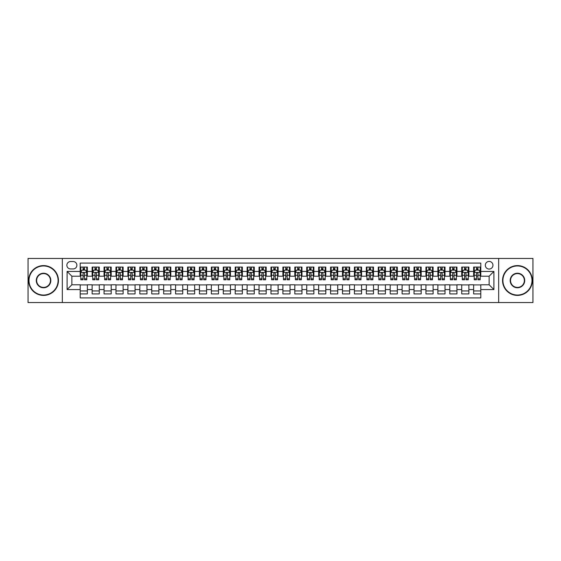 <?xml version="1.0" encoding="UTF-8"?>
<svg xmlns="http://www.w3.org/2000/svg" width="561" height="561" viewBox="0 0 561 561"><rect width="100%" height="100%" fill="white"/><g stroke="black" fill="none" stroke-linecap="round" stroke-linejoin="round"><path stroke-width="0.84" d="M489.136 261.426A3.815 3.815 0 0 0 485.321 265.241A3.815 3.815 0 0 0 489.136 269.056A3.815 3.815 0 0 0 492.951 265.241A3.815 3.815 0 0 0 489.136 261.426M498.673 302.554L532.95 302.554L532.95 258.446L498.673 258.446L498.673 302.554L62.327 302.554L62.327 258.446L28.05 258.446L28.05 302.554L62.327 302.554M480.791 267.085L473.638 267.085L473.638 271.44L468.87 271.44L468.87 276.208L473.638 276.208L473.638 271.44M468.87 271.44L468.87 267.085L461.717 267.085L461.717 271.44L456.949 271.44L456.949 276.208L461.717 276.208L461.717 271.44M456.949 271.44L456.949 267.085L449.796 267.085L449.796 271.44L445.027 271.44L445.027 276.208L449.796 276.208L449.796 271.44M445.027 271.44L445.027 267.085L437.875 267.085L437.875 271.44L433.106 271.44L433.106 276.208L437.875 276.208L437.875 271.44M433.106 271.44L433.106 267.085L425.946 267.085L425.946 271.44L421.178 271.44L421.178 276.208L425.946 276.208L425.946 271.44M421.178 271.44L421.178 267.085L414.025 267.085L414.025 271.44L409.257 271.44L409.257 276.208L414.025 276.208L414.025 271.44M409.257 271.44L409.257 267.085L402.104 267.085L402.104 271.44L397.335 271.44L397.335 276.208L402.104 276.208L402.104 271.44M397.335 271.44L397.335 267.085L390.183 267.085L390.183 271.44L385.414 271.44L385.414 276.208L390.183 276.208L390.183 271.44M385.414 271.44L385.414 267.085L378.261 267.085L378.261 271.44L373.493 271.44L373.493 276.208L378.261 276.208L378.261 271.44M373.493 271.44L373.493 267.085L366.34 267.085L366.34 271.44L361.572 271.44L361.572 276.208L366.34 276.208L366.34 271.44M361.572 271.44L361.572 267.085L354.419 267.085L354.419 271.44L349.65 271.44L349.65 276.208L354.419 276.208L354.419 271.44M349.65 271.44L349.65 267.085L342.498 267.085L342.498 271.44L337.729 271.44L337.729 276.208L342.498 276.208L342.498 271.44M337.729 271.44L337.729 267.085L330.569 267.085L330.569 271.44L325.801 271.44L325.801 276.208L330.569 276.208L330.569 271.44M325.801 271.44L325.801 267.085L318.648 267.085L318.648 271.44L313.88 271.44L313.88 276.208L318.648 276.208L318.648 271.44M313.88 271.44L313.88 267.085L306.727 267.085L306.727 271.44L301.958 271.44L301.958 276.208L306.727 276.208L306.727 271.44M301.958 271.44L301.958 267.085L294.805 267.085L294.805 271.44L290.037 271.44L290.037 276.208L294.805 276.208L294.805 271.44M290.037 271.44L290.037 267.085L282.884 267.085L282.884 271.44L278.116 271.44L278.116 276.208L282.884 276.208L282.884 271.44M278.116 271.44L278.116 267.085L270.963 267.085L270.963 271.44L266.195 271.44L266.195 276.208L270.963 276.208L270.963 271.44M266.195 271.44L266.195 267.085L259.042 267.085L259.042 271.44L254.273 271.44L254.273 276.208L259.042 276.208L259.042 271.44M254.273 271.44L254.273 267.085L247.12 267.085L247.12 271.44L242.352 271.44L242.352 276.208L247.12 276.208L247.12 271.44M242.352 271.44L242.352 267.085L235.199 267.085L235.199 271.44L230.431 271.44L230.431 276.208L235.199 276.208L235.199 271.44M230.431 271.44L230.431 267.085L223.271 267.085L223.271 271.44L218.502 271.44L218.502 276.208L223.271 276.208L223.271 271.44M218.502 271.44L218.502 267.085L211.35 267.085L211.35 271.44L206.581 271.44L206.581 276.208L211.35 276.208L211.35 271.44M206.581 271.44L206.581 267.085L199.428 267.085L199.428 271.44L194.66 271.44L194.66 276.208L199.428 276.208L199.428 271.44M194.66 271.44L194.66 267.085L187.507 267.085L187.507 271.44L182.739 271.44L182.739 276.208L187.507 276.208L187.507 271.44M182.739 271.44L182.739 267.085L175.586 267.085L175.586 271.44L170.817 271.44L170.817 276.208L175.586 276.208L175.586 271.44M170.817 271.44L170.817 267.085L163.665 267.085L163.665 271.44L158.896 271.44L158.896 276.208L163.665 276.208L163.665 271.44M158.896 271.44L158.896 267.085L151.743 267.085L151.743 271.44L146.975 271.44L146.975 276.208L151.743 276.208L151.743 271.44M146.975 271.44L146.975 267.085L139.822 267.085L139.822 271.44L135.054 271.44L135.054 276.208L139.822 276.208L139.822 271.44M135.054 271.44L135.054 267.085L127.894 267.085L127.894 271.44L123.125 271.44L123.125 276.208L127.894 276.208L127.894 271.44M123.125 271.44L123.125 267.085L115.973 267.085L115.973 271.44L111.204 271.44L111.204 276.208L115.973 276.208L115.973 271.44M111.204 271.44L111.204 267.085L104.051 267.085L104.051 271.44L99.283 271.44L99.283 276.208L104.051 276.208L104.051 271.44M99.283 271.44L99.283 267.085L92.13 267.085L92.13 276.208L87.362 276.208L87.362 267.085L80.209 267.085M80.209 293.915L87.362 293.915L87.362 284.792L92.13 284.792L92.13 293.915L99.283 293.915L99.283 284.792L104.051 284.792L104.051 289.56L99.283 289.56M104.051 289.56L104.051 293.915L111.204 293.915L111.204 284.792L115.973 284.792L115.973 289.56L111.204 289.56M115.973 289.56L115.973 293.915L123.125 293.915L123.125 284.792L127.894 284.792L127.894 289.56L123.125 289.56M127.894 289.56L127.894 293.915L135.054 293.915L135.054 284.792L139.822 284.792L139.822 289.56L135.054 289.56M139.822 289.56L139.822 293.915L146.975 293.915L146.975 284.792L151.743 284.792L151.743 289.56L146.975 289.56M151.743 289.56L151.743 293.915L158.896 293.915L158.896 284.792L163.665 284.792L163.665 289.56L158.896 289.56M163.665 289.56L163.665 293.915L170.817 293.915L170.817 284.792L175.586 284.792L175.586 289.56L170.817 289.56M175.586 289.56L175.586 293.915L182.739 293.915L182.739 284.792L187.507 284.792L187.507 289.56L182.739 289.56M187.507 289.56L187.507 293.915L194.66 293.915L194.66 284.792L199.428 284.792L199.428 289.56L194.66 289.56M199.428 289.56L199.428 293.915L206.581 293.915L206.581 284.792L211.35 284.792L211.35 289.56L206.581 289.56M211.35 289.56L211.35 293.915L218.502 293.915L218.502 284.792L223.271 284.792L223.271 289.56L218.502 289.56M223.271 289.56L223.271 293.915L230.431 293.915L230.431 284.792L235.199 284.792L235.199 289.56L230.431 289.56M235.199 289.56L235.199 293.915L242.352 293.915L242.352 284.792L247.12 284.792L247.12 289.56L242.352 289.56M247.12 289.56L247.12 293.915L254.273 293.915L254.273 284.792L259.042 284.792L259.042 289.56L254.273 289.56M259.042 289.56L259.042 293.915L266.195 293.915L266.195 284.792L270.963 284.792L270.963 289.56L266.195 289.56M270.963 289.56L270.963 293.915L278.116 293.915L278.116 284.792L282.884 284.792L282.884 289.56L278.116 289.56M282.884 289.56L282.884 293.915L290.037 293.915L290.037 284.792L294.805 284.792L294.805 289.56L290.037 289.56M294.805 289.56L294.805 293.915L301.958 293.915L301.958 284.792L306.727 284.792L306.727 289.56L301.958 289.56M306.727 289.56L306.727 293.915L313.88 293.915L313.88 284.792L318.648 284.792L318.648 289.56L313.88 289.56M318.648 289.56L318.648 293.915L325.801 293.915L325.801 284.792L330.569 284.792L330.569 289.56L325.801 289.56M330.569 289.56L330.569 293.915L337.729 293.915L337.729 284.792L342.498 284.792L342.498 289.56L337.729 289.56M342.498 289.56L342.498 293.915L349.65 293.915L349.65 284.792L354.419 284.792L354.419 289.56L349.65 289.56M354.419 289.56L354.419 293.915L361.572 293.915L361.572 284.792L366.34 284.792L366.34 289.56L361.572 289.56M366.34 289.56L366.34 293.915L373.493 293.915L373.493 284.792L378.261 284.792L378.261 289.56L373.493 289.56M378.261 289.56L378.261 293.915L385.414 293.915L385.414 284.792L390.183 284.792L390.183 289.56L385.414 289.56M390.183 289.56L390.183 293.915L397.335 293.915L397.335 284.792L402.104 284.792L402.104 289.56L397.335 289.56M402.104 289.56L402.104 293.915L409.257 293.915L409.257 284.792L414.025 284.792L414.025 289.56L409.257 289.56M414.025 289.56L414.025 293.915L421.178 293.915L421.178 284.792L425.946 284.792L425.946 289.56L421.178 289.56M425.946 289.56L425.946 293.915L433.106 293.915L433.106 284.792L437.875 284.792L437.875 289.56L433.106 289.56M437.875 289.56L437.875 293.915L445.027 293.915L445.027 284.792L449.796 284.792L449.796 289.56L445.027 289.56M449.796 289.56L449.796 293.915L456.949 293.915L456.949 284.792L461.717 284.792L461.717 289.56L456.949 289.56M461.717 289.56L461.717 293.915L468.87 293.915L468.87 284.792L473.638 284.792L473.638 289.56L468.87 289.56M70.553 268.936L73.175 268.936A3.696 3.696 0 0 0 76.871 265.241A3.696 3.696 0 0 0 73.175 261.545L70.553 261.545A3.696 3.696 0 0 0 66.857 265.241A3.696 3.696 0 0 0 70.553 268.936M498.673 258.446L62.327 258.446M480.791 271.44L480.791 263.095L80.209 263.095L80.209 276.208L71.864 276.208L71.864 284.792L80.209 284.792L80.209 297.905L480.791 297.905L480.791 284.792L489.136 284.792L489.136 276.208L480.791 276.208L480.791 271.44L493.904 271.44L493.904 289.56L480.791 289.56M80.209 289.56L67.096 289.56L67.096 271.44L80.209 271.44M473.638 289.56L473.638 293.915L480.791 293.915M80.209 270.065L80.805 270.065M83.07 270.065L84.501 270.065M86.766 270.065L87.362 270.065M80.209 276.089L80.805 276.089M83.07 276.089L84.501 276.089M86.766 276.089L87.362 276.089M80.209 284.911L87.362 284.911M80.209 290.935L87.362 290.935M92.13 276.089L92.726 276.089M94.991 276.089L96.422 276.089M98.687 276.089L99.283 276.089M92.13 270.065L92.726 270.065M94.991 270.065L96.422 270.065M98.687 270.065L99.283 270.065M92.13 284.911L99.283 284.911M92.13 290.935L99.283 290.935M104.051 284.911L111.204 284.911M104.051 290.935L111.204 290.935M104.051 270.065L104.648 270.065M106.913 270.065L108.343 270.065M110.608 270.065L111.204 270.065M104.051 276.089L104.648 276.089M106.913 276.089L108.343 276.089M110.608 276.089L111.204 276.089M115.973 284.911L123.125 284.911M115.973 290.935L123.125 290.935M115.973 270.065L116.569 270.065M118.834 270.065L120.264 270.065M122.529 270.065L123.125 270.065M115.973 276.089L116.569 276.089M118.834 276.089L120.264 276.089M122.529 276.089L123.125 276.089M127.894 284.911L135.054 284.911M127.894 290.935L135.054 290.935M127.894 270.065L128.49 270.065M130.762 270.065L132.193 270.065M134.458 270.065L135.054 270.065M127.894 276.089L128.49 276.089M130.762 276.089L132.193 276.089M134.458 276.089L135.054 276.089M139.822 284.911L146.975 284.911M139.822 290.935L146.975 290.935M139.822 270.065L140.418 270.065M142.683 270.065L144.114 270.065M146.379 270.065L146.975 270.065M139.822 276.089L140.418 276.089M142.683 276.089L144.114 276.089M146.379 276.089L146.975 276.089M151.743 284.911L158.896 284.911M151.743 290.935L158.896 290.935M151.743 270.065L152.34 270.065M154.605 270.065L156.035 270.065M158.3 270.065L158.896 270.065M151.743 276.089L152.34 276.089M154.605 276.089L156.035 276.089M158.3 276.089L158.896 276.089M163.665 284.911L170.817 284.911M163.665 290.935L170.817 290.935M163.665 270.065L164.261 270.065M166.526 270.065L167.956 270.065M170.221 270.065L170.817 270.065M163.665 276.089L164.261 276.089M166.526 276.089L167.956 276.089M170.221 276.089L170.817 276.089M175.586 284.911L182.739 284.911M175.586 290.935L182.739 290.935M175.586 270.065L176.182 270.065M178.447 270.065L179.878 270.065M182.143 270.065L182.739 270.065M175.586 276.089L176.182 276.089M178.447 276.089L179.878 276.089M182.143 276.089L182.739 276.089M187.507 284.911L194.66 284.911M187.507 290.935L194.66 290.935M187.507 270.065L188.103 270.065M190.368 270.065L191.799 270.065M194.064 270.065L194.66 270.065M187.507 276.089L188.103 276.089M190.368 276.089L191.799 276.089M194.064 276.089L194.66 276.089M199.428 284.911L206.581 284.911M199.428 290.935L206.581 290.935M199.428 270.065L200.025 270.065M202.29 270.065L203.72 270.065M205.985 270.065L206.581 270.065M199.428 276.089L200.025 276.089M202.29 276.089L203.72 276.089M205.985 276.089L206.581 276.089M211.35 284.911L218.502 284.911M211.35 290.935L218.502 290.935M211.35 270.065L211.946 270.065M214.211 270.065L215.641 270.065M217.906 270.065L218.502 270.065M211.35 276.089L211.946 276.089M214.211 276.089L215.641 276.089M217.906 276.089L218.502 276.089M223.271 284.911L230.431 284.911M223.271 290.935L230.431 290.935M223.271 270.065L223.867 270.065M226.132 270.065L227.563 270.065M229.828 270.065L230.431 270.065M223.271 276.089L223.867 276.089M226.132 276.089L227.563 276.089M229.828 276.089L230.431 276.089M235.199 284.911L242.352 284.911M235.199 290.935L242.352 290.935M235.199 270.065L235.795 270.065M238.06 270.065L239.491 270.065M241.756 270.065L242.352 270.065M235.199 276.089L235.795 276.089M238.06 276.089L239.491 276.089M241.756 276.089L242.352 276.089M247.12 284.911L254.273 284.911M247.12 290.935L254.273 290.935M247.12 270.065L247.717 270.065M249.982 270.065L251.412 270.065M253.677 270.065L254.273 270.065M247.12 276.089L247.717 276.089M249.982 276.089L251.412 276.089M253.677 276.089L254.273 276.089M259.042 284.911L266.195 284.911M259.042 290.935L266.195 290.935M259.042 270.065L259.638 270.065M261.903 270.065L263.333 270.065M265.598 270.065L266.195 270.065M259.042 276.089L259.638 276.089M261.903 276.089L263.333 276.089M265.598 276.089L266.195 276.089M270.963 284.911L278.116 284.911M270.963 290.935L278.116 290.935M270.963 270.065L271.559 270.065M273.824 270.065L275.255 270.065M277.52 270.065L278.116 270.065M270.963 276.089L271.559 276.089M273.824 276.089L275.255 276.089M277.52 276.089L278.116 276.089M282.884 284.911L290.037 284.911M282.884 290.935L290.037 290.935M282.884 270.065L283.48 270.065M285.745 270.065L287.176 270.065M289.441 270.065L290.037 270.065M282.884 276.089L283.48 276.089M285.745 276.089L287.176 276.089M289.441 276.089L290.037 276.089M294.805 284.911L301.958 284.911M294.805 290.935L301.958 290.935M294.805 270.065L295.402 270.065M297.667 270.065L299.097 270.065M301.362 270.065L301.958 270.065M294.805 276.089L295.402 276.089M297.667 276.089L299.097 276.089M301.362 276.089L301.958 276.089M306.727 284.911L313.88 284.911M306.727 290.935L313.88 290.935M306.727 270.065L307.323 270.065M309.588 270.065L311.018 270.065M313.283 270.065L313.88 270.065M306.727 276.089L307.323 276.089M309.588 276.089L311.018 276.089M313.283 276.089L313.88 276.089M318.648 284.911L325.801 284.911M318.648 290.935L325.801 290.935M318.648 270.065L319.244 270.065M321.509 270.065L322.94 270.065M325.205 270.065L325.801 270.065M318.648 276.089L319.244 276.089M321.509 276.089L322.94 276.089M325.205 276.089L325.801 276.089M330.569 284.911L337.729 284.911M330.569 290.935L337.729 290.935M330.569 270.065L331.172 270.065M333.437 270.065L334.868 270.065M337.133 270.065L337.729 270.065M330.569 276.089L331.172 276.089M333.437 276.089L334.868 276.089M337.133 276.089L337.729 276.089M342.498 284.911L349.65 284.911M342.498 290.935L349.65 290.935M342.498 270.065L343.094 270.065M345.359 270.065L346.789 270.065M349.054 270.065L349.65 270.065M342.498 276.089L343.094 276.089M345.359 276.089L346.789 276.089M349.054 276.089L349.65 276.089M354.419 284.911L361.572 284.911M354.419 290.935L361.572 290.935M354.419 270.065L355.015 270.065M357.28 270.065L358.71 270.065M360.975 270.065L361.572 270.065M354.419 276.089L355.015 276.089M357.28 276.089L358.71 276.089M360.975 276.089L361.572 276.089M366.34 284.911L373.493 284.911M366.34 290.935L373.493 290.935M366.34 270.065L366.936 270.065M369.201 270.065L370.632 270.065M372.897 270.065L373.493 270.065M366.34 276.089L366.936 276.089M369.201 276.089L370.632 276.089M372.897 276.089L373.493 276.089M378.261 284.911L385.414 284.911M378.261 290.935L385.414 290.935M378.261 270.065L378.857 270.065M381.122 270.065L382.553 270.065M384.818 270.065L385.414 270.065M378.261 276.089L378.857 276.089M381.122 276.089L382.553 276.089M384.818 276.089L385.414 276.089M390.183 284.911L397.335 284.911M390.183 290.935L397.335 290.935M390.183 270.065L390.779 270.065M393.044 270.065L394.474 270.065M396.739 270.065L397.335 270.065M390.183 276.089L390.779 276.089M393.044 276.089L394.474 276.089M396.739 276.089L397.335 276.089M402.104 284.911L409.257 284.911M402.104 290.935L409.257 290.935M402.104 270.065L402.7 270.065M404.965 270.065L406.395 270.065M408.66 270.065L409.257 270.065M402.104 276.089L402.7 276.089M404.965 276.089L406.395 276.089M408.66 276.089L409.257 276.089M414.025 284.911L421.178 284.911M414.025 290.935L421.178 290.935M414.025 270.065L414.621 270.065M416.886 270.065L418.317 270.065M420.582 270.065L421.178 270.065M414.025 276.089L414.621 276.089M416.886 276.089L418.317 276.089M420.582 276.089L421.178 276.089M425.946 284.911L433.106 284.911M425.946 290.935L433.106 290.935M425.946 270.065L426.542 270.065M428.807 270.065L430.238 270.065M432.51 270.065L433.106 270.065M425.946 276.089L426.542 276.089M428.807 276.089L430.238 276.089M432.51 276.089L433.106 276.089M437.875 284.911L445.027 284.911M437.875 290.935L445.027 290.935M437.875 270.065L438.471 270.065M440.736 270.065L442.166 270.065M444.431 270.065L445.027 270.065M437.875 276.089L438.471 276.089M440.736 276.089L442.166 276.089M444.431 276.089L445.027 276.089M449.796 284.911L456.949 284.911M449.796 290.935L456.949 290.935M449.796 270.065L450.392 270.065M452.657 270.065L454.087 270.065M456.352 270.065L456.949 270.065M449.796 276.089L450.392 276.089M452.657 276.089L454.087 276.089M456.352 276.089L456.949 276.089M461.717 284.911L468.87 284.911M461.717 290.935L468.87 290.935M461.717 270.065L462.313 270.065M464.578 270.065L466.009 270.065M468.274 270.065L468.87 270.065M461.717 276.089L462.313 276.089M464.578 276.089L466.009 276.089M468.274 276.089L468.87 276.089M473.638 284.911L480.791 284.911M473.638 290.935L480.791 290.935M473.638 270.065L474.234 270.065M476.499 270.065L477.93 270.065M480.195 270.065L480.791 270.065M473.638 276.089L474.234 276.089M476.499 276.089L477.93 276.089M480.195 276.089L480.791 276.089M71.864 276.208L67.096 271.44M71.864 284.792L67.096 289.56M493.904 271.44L489.136 276.208M493.904 289.56L489.136 284.792M84.501 268.635L83.07 268.635M86.766 278.81L84.501 278.81L84.501 279.785L86.766 279.785L86.766 272.513L85.574 270.129L81.997 270.129L80.805 272.513L80.805 279.785L83.07 279.785L83.07 278.81L80.805 278.81M80.805 272.513L80.805 267.085M86.766 272.513L86.766 267.085M83.07 270.129L83.07 267.085M84.501 267.085L84.501 270.129M84.501 278.81L84.501 273.403C84.024 272.485 83.547 272.485 83.07 273.403L83.07 278.81M43.548 265.956A14.544 14.544 0 0 0 29.004 280.5A14.544 14.544 0 0 0 43.548 295.044A14.544 14.544 0 0 0 58.092 280.5A14.544 14.544 0 0 0 43.548 265.956M43.548 295.402A14.902 14.902 0 0 1 28.646 280.5A14.902 14.902 0 0 1 43.548 265.598A14.902 14.902 0 0 1 58.449 280.5A14.902 14.902 0 0 1 43.548 295.402M43.548 273.228A7.272 7.272 0 0 1 50.82 280.5A7.272 7.272 0 0 1 43.548 287.772A7.272 7.272 0 0 1 36.276 280.5A7.272 7.272 0 0 1 43.548 273.228M43.548 287.414A6.914 6.914 0 0 0 50.462 280.5A6.914 6.914 0 0 0 43.548 273.586A6.914 6.914 0 0 0 36.633 280.5A6.914 6.914 0 0 0 43.548 287.414M517.452 265.956A14.544 14.544 0 0 0 502.908 280.5A14.544 14.544 0 0 0 517.452 295.044A14.544 14.544 0 0 0 531.996 280.5A14.544 14.544 0 0 0 517.452 265.956M517.452 295.402A14.902 14.902 0 0 1 502.551 280.5A14.902 14.902 0 0 1 517.452 265.598A14.902 14.902 0 0 1 532.354 280.5A14.902 14.902 0 0 1 517.452 295.402M517.452 273.228A7.272 7.272 0 0 1 524.724 280.5A7.272 7.272 0 0 1 517.452 287.772A7.272 7.272 0 0 1 510.18 280.5A7.272 7.272 0 0 1 517.452 273.228M517.452 287.414A6.914 6.914 0 0 0 524.367 280.5A6.914 6.914 0 0 0 517.452 273.586A6.914 6.914 0 0 0 510.538 280.5A6.914 6.914 0 0 0 517.452 287.414M96.422 268.635L94.991 268.635M98.687 278.81L96.422 278.81L96.422 279.785L98.687 279.785L98.687 272.513L97.495 270.129L93.918 270.129L92.726 272.513L92.726 279.785L94.991 279.785L94.991 278.81L92.726 278.81M92.726 272.513L92.726 267.085M98.687 272.513L98.687 267.085M94.991 270.129L94.991 267.085M96.422 267.085L96.422 270.129M96.422 278.81L96.422 273.403C95.945 272.485 95.468 272.485 94.991 273.403L94.991 278.81M108.343 268.635L106.913 268.635M110.608 278.81L108.343 278.81L108.343 279.785L110.608 279.785L110.608 272.513L109.416 270.129L105.84 270.129L104.648 272.513L104.648 279.785L106.913 279.785L106.913 278.81L104.648 278.81M104.648 272.513L104.648 267.085M110.608 272.513L110.608 267.085M106.913 270.129L106.913 267.085M108.343 267.085L108.343 270.129M108.343 278.81L108.343 273.403C107.866 272.485 107.389 272.485 106.913 273.403L106.913 278.81M120.264 268.635L118.834 268.635M122.529 278.81L120.264 278.81L120.264 279.785L122.529 279.785L122.529 272.513L121.337 270.129L117.761 270.129L116.569 272.513L116.569 279.785L118.834 279.785L118.834 278.81L116.569 278.81M116.569 272.513L116.569 267.085M122.529 272.513L122.529 267.085M118.834 270.129L118.834 267.085M120.264 267.085L120.264 270.129M120.264 278.81L120.264 273.403C119.795 272.485 119.311 272.485 118.834 273.403L118.834 278.81M132.193 268.635L130.762 268.635M134.458 278.81L132.193 278.81L132.193 279.785L134.458 279.785L134.458 272.513L133.266 270.129L129.689 270.129L128.49 272.513L128.49 279.785L130.762 279.785L130.762 278.81L128.49 278.81M128.49 272.513L128.49 267.085M134.458 272.513L134.458 267.085M130.762 270.129L130.762 267.085M132.193 267.085L132.193 270.129M132.193 278.81L132.193 273.403C131.716 272.485 131.239 272.485 130.762 273.403L130.762 278.81M144.114 268.635L142.683 268.635M146.379 278.81L144.114 278.81L144.114 279.785L146.379 279.785L146.379 272.513L145.187 270.129L141.61 270.129L140.418 272.513L140.418 279.785L142.683 279.785L142.683 278.81L140.418 278.81M140.418 272.513L140.418 267.085M146.379 272.513L146.379 267.085M142.683 270.129L142.683 267.085M144.114 267.085L144.114 270.129M144.114 278.81L144.114 273.403C143.637 272.485 143.16 272.485 142.683 273.403L142.683 278.81M156.035 268.635L154.605 268.635M158.3 278.81L156.035 278.81L156.035 279.785L158.3 279.785L158.3 272.513L157.108 270.129L153.532 270.129L152.34 272.513L152.34 279.785L154.605 279.785L154.605 278.81L152.34 278.81M152.34 272.513L152.34 267.085M158.3 272.513L158.3 267.085M154.605 270.129L154.605 267.085M156.035 267.085L156.035 270.129M156.035 278.81L156.035 273.403C155.558 272.485 155.081 272.485 154.605 273.403L154.605 278.81M167.956 268.635L166.526 268.635M170.221 278.81L167.956 278.81L167.956 279.785L170.221 279.785L170.221 272.513L169.029 270.129L165.453 270.129L164.261 272.513L164.261 279.785L166.526 279.785L166.526 278.81L164.261 278.81M164.261 272.513L164.261 267.085M170.221 272.513L170.221 267.085M166.526 270.129L166.526 267.085M167.956 267.085L167.956 270.129M167.956 278.81L167.956 273.403C167.48 272.485 167.003 272.485 166.526 273.403L166.526 278.81M179.878 268.635L178.447 268.635M182.143 278.81L179.878 278.81L179.878 279.785L182.143 279.785L182.143 272.513L180.951 270.129L177.374 270.129L176.182 272.513L176.182 279.785L178.447 279.785L178.447 278.81L176.182 278.81M176.182 272.513L176.182 267.085M182.143 272.513L182.143 267.085M178.447 270.129L178.447 267.085M179.878 267.085L179.878 270.129M179.878 278.81L179.878 273.403C179.401 272.485 178.924 272.485 178.447 273.403L178.447 278.81M191.799 268.635L190.368 268.635M194.064 278.81L191.799 278.81L191.799 279.785L194.064 279.785L194.064 272.513L192.872 270.129L189.295 270.129L188.103 272.513L188.103 279.785L190.368 279.785L190.368 278.81L188.103 278.81M188.103 272.513L188.103 267.085M194.064 272.513L194.064 267.085M190.368 270.129L190.368 267.085M191.799 267.085L191.799 270.129M191.799 278.81L191.799 273.403C191.322 272.485 190.845 272.485 190.368 273.403L190.368 278.81M203.72 268.635L202.29 268.635M205.985 278.81L203.72 278.81L203.72 279.785L205.985 279.785L205.985 272.513L204.793 270.129L201.217 270.129L200.025 272.513L200.025 279.785L202.29 279.785L202.29 278.81L200.025 278.81M200.025 272.513L200.025 267.085M205.985 272.513L205.985 267.085M202.29 270.129L202.29 267.085M203.72 267.085L203.72 270.129M203.72 278.81L203.72 273.403C203.243 272.485 202.766 272.485 202.29 273.403L202.29 278.81M215.641 268.635L214.211 268.635M217.906 278.81L215.641 278.81L215.641 279.785L217.906 279.785L217.906 272.513L216.714 270.129L213.138 270.129L211.946 272.513L211.946 279.785L214.211 279.785L214.211 278.81L211.946 278.81M211.946 272.513L211.946 267.085M217.906 272.513L217.906 267.085M214.211 270.129L214.211 267.085M215.641 267.085L215.641 270.129M215.641 278.81L215.641 273.403C215.165 272.485 214.688 272.485 214.211 273.403L214.211 278.81M227.563 268.635L226.132 268.635M229.828 278.81L227.563 278.81L227.563 279.785L229.828 279.785L229.828 272.513L228.636 270.129L225.059 270.129L223.867 272.513L223.867 279.785L226.132 279.785L226.132 278.81L223.867 278.81M223.867 272.513L223.867 267.085M229.828 272.513L229.828 267.085M226.132 270.129L226.132 267.085M227.563 267.085L227.563 270.129M227.563 278.81L227.563 273.403C227.093 272.485 226.616 272.485 226.132 273.403L226.132 278.81M239.491 268.635L238.06 268.635M241.756 278.81L239.491 278.81L239.491 279.785L241.756 279.785L241.756 272.513L240.564 270.129L236.987 270.129L235.795 272.513L235.795 279.785L238.06 279.785L238.06 278.81L235.795 278.81M235.795 272.513L235.795 267.085M241.756 272.513L241.756 267.085M238.06 270.129L238.06 267.085M239.491 267.085L239.491 270.129M239.491 278.81L239.491 273.403C239.014 272.485 238.537 272.485 238.06 273.403L238.06 278.81M251.412 268.635L249.982 268.635M253.677 278.81L251.412 278.81L251.412 279.785L253.677 279.785L253.677 272.513L252.485 270.129L248.909 270.129L247.717 272.513L247.717 279.785L249.982 279.785L249.982 278.81L247.717 278.81M247.717 272.513L247.717 267.085M253.677 272.513L253.677 267.085M249.982 270.129L249.982 267.085M251.412 267.085L251.412 270.129M251.412 278.81L251.412 273.403C250.935 272.485 250.458 272.485 249.982 273.403L249.982 278.81M263.333 268.635L261.903 268.635M265.598 278.81L263.333 278.81L263.333 279.785L265.598 279.785L265.598 272.513L264.406 270.129L260.83 270.129L259.638 272.513L259.638 279.785L261.903 279.785L261.903 278.81L259.638 278.81M259.638 272.513L259.638 267.085M265.598 272.513L265.598 267.085M261.903 270.129L261.903 267.085M263.333 267.085L263.333 270.129M263.333 278.81L263.333 273.403C262.857 272.485 262.38 272.485 261.903 273.403L261.903 278.81M275.255 268.635L273.824 268.635M277.52 278.81L275.255 278.81L275.255 279.785L277.52 279.785L277.52 272.513L276.328 270.129L272.751 270.129L271.559 272.513L271.559 279.785L273.824 279.785L273.824 278.81L271.559 278.81M271.559 272.513L271.559 267.085M277.52 272.513L277.52 267.085M273.824 270.129L273.824 267.085M275.255 267.085L275.255 270.129M275.255 278.81L275.255 273.403C274.778 272.485 274.301 272.485 273.824 273.403L273.824 278.81M287.176 268.635L285.745 268.635M289.441 278.81L287.176 278.81L287.176 279.785L289.441 279.785L289.441 272.513L288.249 270.129L284.672 270.129L283.48 272.513L283.48 279.785L285.745 279.785L285.745 278.81L283.48 278.81M283.48 272.513L283.48 267.085M289.441 272.513L289.441 267.085M285.745 270.129L285.745 267.085M287.176 267.085L287.176 270.129M287.176 278.81L287.176 273.403C286.699 272.485 286.222 272.485 285.745 273.403L285.745 278.81M299.097 268.635L297.667 268.635M301.362 278.81L299.097 278.81L299.097 279.785L301.362 279.785L301.362 272.513L300.17 270.129L296.594 270.129L295.402 272.513L295.402 279.785L297.667 279.785L297.667 278.81L295.402 278.81M295.402 272.513L295.402 267.085M301.362 272.513L301.362 267.085M297.667 270.129L297.667 267.085M299.097 267.085L299.097 270.129M299.097 278.81L299.097 273.403C298.62 272.485 298.143 272.485 297.667 273.403L297.667 278.81M311.018 268.635L309.588 268.635M313.283 278.81L311.018 278.81L311.018 279.785L313.283 279.785L313.283 272.513L312.091 270.129L308.515 270.129L307.323 272.513L307.323 279.785L309.588 279.785L309.588 278.81L307.323 278.81M307.323 272.513L307.323 267.085M313.283 272.513L313.283 267.085M309.588 270.129L309.588 267.085M311.018 267.085L311.018 270.129M311.018 278.81L311.018 273.403C310.542 272.485 310.065 272.485 309.588 273.403L309.588 278.81M322.94 268.635L321.509 268.635M325.205 278.81L322.94 278.81L322.94 279.785L325.205 279.785L325.205 272.513L324.013 270.129L320.436 270.129L319.244 272.513L319.244 279.785L321.509 279.785L321.509 278.81L319.244 278.81M319.244 272.513L319.244 267.085M325.205 272.513L325.205 267.085M321.509 270.129L321.509 267.085M322.94 267.085L322.94 270.129M322.94 278.81L322.94 273.403C322.47 272.485 321.993 272.485 321.509 273.403L321.509 278.81M334.868 268.635L333.437 268.635M337.133 278.81L334.868 278.81L334.868 279.785L337.133 279.785L337.133 272.513L335.941 270.129L332.364 270.129L331.172 272.513L331.172 279.785L333.437 279.785L333.437 278.81L331.172 278.81M331.172 272.513L331.172 267.085M337.133 272.513L337.133 267.085M333.437 270.129L333.437 267.085M334.868 267.085L334.868 270.129M334.868 278.81L334.868 273.403C334.391 272.485 333.914 272.485 333.437 273.403L333.437 278.81M346.789 268.635L345.359 268.635M349.054 278.81L346.789 278.81L346.789 279.785L349.054 279.785L349.054 272.513L347.862 270.129L344.286 270.129L343.094 272.513L343.094 279.785L345.359 279.785L345.359 278.81L343.094 278.81M343.094 272.513L343.094 267.085M349.054 272.513L349.054 267.085M345.359 270.129L345.359 267.085M346.789 267.085L346.789 270.129M346.789 278.81L346.789 273.403C346.312 272.485 345.835 272.485 345.359 273.403L345.359 278.81M358.71 268.635L357.28 268.635M360.975 278.81L358.71 278.81L358.71 279.785L360.975 279.785L360.975 272.513L359.783 270.129L356.207 270.129L355.015 272.513L355.015 279.785L357.28 279.785L357.28 278.81L355.015 278.81M355.015 272.513L355.015 267.085M360.975 272.513L360.975 267.085M357.28 270.129L357.28 267.085M358.71 267.085L358.71 270.129M358.71 278.81L358.71 273.403C358.234 272.485 357.757 272.485 357.28 273.403L357.28 278.81M370.632 268.635L369.201 268.635M372.897 278.81L370.632 278.81L370.632 279.785L372.897 279.785L372.897 272.513L371.705 270.129L368.128 270.129L366.936 272.513L366.936 279.785L369.201 279.785L369.201 278.81L366.936 278.81M366.936 272.513L366.936 267.085M372.897 272.513L372.897 267.085M369.201 270.129L369.201 267.085M370.632 267.085L370.632 270.129M370.632 278.81L370.632 273.403C370.155 272.485 369.678 272.485 369.201 273.403L369.201 278.81M382.553 268.635L381.122 268.635M384.818 278.81L382.553 278.81L382.553 279.785L384.818 279.785L384.818 272.513L383.626 270.129L380.049 270.129L378.857 272.513L378.857 279.785L381.122 279.785L381.122 278.81L378.857 278.81M378.857 272.513L378.857 267.085M384.818 272.513L384.818 267.085M381.122 270.129L381.122 267.085M382.553 267.085L382.553 270.129M382.553 278.81L382.553 273.403C382.076 272.485 381.599 272.485 381.122 273.403L381.122 278.81M394.474 268.635L393.044 268.635M396.739 278.81L394.474 278.81L394.474 279.785L396.739 279.785L396.739 272.513L395.547 270.129L391.971 270.129L390.779 272.513L390.779 279.785L393.044 279.785L393.044 278.81L390.779 278.81M390.779 272.513L390.779 267.085M396.739 272.513L396.739 267.085M393.044 270.129L393.044 267.085M394.474 267.085L394.474 270.129M394.474 278.81L394.474 273.403C393.997 272.485 393.52 272.485 393.044 273.403L393.044 278.81M406.395 268.635L404.965 268.635M408.66 278.81L406.395 278.81L406.395 279.785L408.66 279.785L408.66 272.513L407.468 270.129L403.892 270.129L402.7 272.513L402.7 279.785L404.965 279.785L404.965 278.81L402.7 278.81M402.7 272.513L402.7 267.085M408.66 272.513L408.66 267.085M404.965 270.129L404.965 267.085M406.395 267.085L406.395 270.129M406.395 278.81L406.395 273.403C405.919 272.485 405.442 272.485 404.965 273.403L404.965 278.81M418.317 268.635L416.886 268.635M420.582 278.81L418.317 278.81L418.317 279.785L420.582 279.785L420.582 272.513L419.39 270.129L415.813 270.129L414.621 272.513L414.621 279.785L416.886 279.785L416.886 278.81L414.621 278.81M414.621 272.513L414.621 267.085M420.582 272.513L420.582 267.085M416.886 270.129L416.886 267.085M418.317 267.085L418.317 270.129M418.317 278.81L418.317 273.403C417.84 272.485 417.363 272.485 416.886 273.403L416.886 278.81M430.238 268.635L428.807 268.635M432.51 278.81L430.238 278.81L430.238 279.785L432.51 279.785L432.51 272.513L431.311 270.129L427.734 270.129L426.542 272.513L426.542 279.785L428.807 279.785L428.807 278.81L426.542 278.81M426.542 272.513L426.542 267.085M432.51 272.513L432.51 267.085M428.807 270.129L428.807 267.085M430.238 267.085L430.238 270.129M430.238 278.81L430.238 273.403C429.768 272.485 429.291 272.485 428.807 273.403L428.807 278.81M442.166 268.635L440.736 268.635M444.431 278.81L442.166 278.81L442.166 279.785L444.431 279.785L444.431 272.513L443.239 270.129L439.663 270.129L438.471 272.513L438.471 279.785L440.736 279.785L440.736 278.81L438.471 278.81M438.471 272.513L438.471 267.085M444.431 272.513L444.431 267.085M440.736 270.129L440.736 267.085M442.166 267.085L442.166 270.129M442.166 278.81L442.166 273.403C441.689 272.485 441.212 272.485 440.736 273.403L440.736 278.81M454.087 268.635L452.657 268.635M456.352 278.81L454.087 278.81L454.087 279.785L456.352 279.785L456.352 272.513L455.16 270.129L451.584 270.129L450.392 272.513L450.392 279.785L452.657 279.785L452.657 278.81L450.392 278.81M450.392 272.513L450.392 267.085M456.352 272.513L456.352 267.085M452.657 270.129L452.657 267.085M454.087 267.085L454.087 270.129M454.087 278.81L454.087 273.403C453.611 272.485 453.134 272.485 452.657 273.403L452.657 278.81M466.009 268.635L464.578 268.635M468.274 278.81L466.009 278.81L466.009 279.785L468.274 279.785L468.274 272.513L467.082 270.129L463.505 270.129L462.313 272.513L462.313 279.785L464.578 279.785L464.578 278.81L462.313 278.81M462.313 272.513L462.313 267.085M468.274 272.513L468.274 267.085M464.578 270.129L464.578 267.085M466.009 267.085L466.009 270.129M466.009 278.81L466.009 273.403C465.532 272.485 465.055 272.485 464.578 273.403L464.578 278.81M477.93 268.635L476.499 268.635M480.195 278.81L477.93 278.81L477.93 279.785L480.195 279.785L480.195 272.513L479.003 270.129L475.426 270.129L474.234 272.513L474.234 279.785L476.499 279.785L476.499 278.81L474.234 278.81M474.234 272.513L474.234 267.085M480.195 272.513L480.195 267.085M476.499 270.129L476.499 267.085M477.93 267.085L477.93 270.129M477.93 278.81L477.93 273.403C477.453 272.485 476.976 272.485 476.499 273.403L476.499 278.81M92.13 289.56L87.362 289.56M92.13 271.44L87.362 271.44M86.738 272.45L80.833 272.45M80.805 270.781L81.668 270.781M85.903 270.781L86.766 270.781M83.07 275.276L80.805 275.276M86.766 275.276L84.501 275.276M84.501 269.399L83.07 269.399M98.659 272.45L92.754 272.45M92.726 270.781L93.589 270.781M97.824 270.781L98.687 270.781M94.991 275.276L92.726 275.276M98.687 275.276L96.422 275.276M96.422 269.399L94.991 269.399M110.58 272.45L104.683 272.45M104.648 270.781L105.51 270.781M109.746 270.781L110.608 270.781M106.913 275.276L104.648 275.276M110.608 275.276L108.343 275.276M108.343 269.399L106.913 269.399M122.501 272.45L116.604 272.45M116.569 270.781L117.438 270.781M121.667 270.781L122.529 270.781M118.834 275.276L116.569 275.276M122.529 275.276L120.264 275.276M120.264 269.399L118.834 269.399M134.423 272.45L128.525 272.45M128.49 270.781L129.36 270.781M133.588 270.781L134.458 270.781M130.762 275.276L128.49 275.276M134.458 275.276L132.193 275.276M132.193 269.399L130.762 269.399M146.344 272.45L140.446 272.45M140.418 270.781L141.281 270.781M145.509 270.781L146.379 270.781M142.683 275.276L140.418 275.276M146.379 275.276L144.114 275.276M144.114 269.399L142.683 269.399M158.272 272.45L152.368 272.45M152.34 270.781L153.202 270.781M157.438 270.781L158.3 270.781M154.605 275.276L152.34 275.276M158.3 275.276L156.035 275.276M156.035 269.399L154.605 269.399M170.193 272.45L164.289 272.45M164.261 270.781L165.123 270.781M169.359 270.781L170.221 270.781M166.526 275.276L164.261 275.276M170.221 275.276L167.956 275.276M167.956 269.399L166.526 269.399M182.115 272.45L176.21 272.45M176.182 270.781L177.045 270.781M181.28 270.781L182.143 270.781M178.447 275.276L176.182 275.276M182.143 275.276L179.878 275.276M179.878 269.399L178.447 269.399M194.036 272.45L188.131 272.45M188.103 270.781L188.966 270.781M193.201 270.781L194.064 270.781M190.368 275.276L188.103 275.276M194.064 275.276L191.799 275.276M191.799 269.399L190.368 269.399M205.957 272.45L200.053 272.45M200.025 270.781L200.887 270.781M205.123 270.781L205.985 270.781M202.29 275.276L200.025 275.276M205.985 275.276L203.72 275.276M203.72 269.399L202.29 269.399M217.878 272.45L211.981 272.45M211.946 270.781L212.815 270.781M217.044 270.781L217.906 270.781M214.211 275.276L211.946 275.276M217.906 275.276L215.641 275.276M215.641 269.399L214.211 269.399M229.8 272.45L223.902 272.45M223.867 270.781L224.737 270.781M228.965 270.781L229.828 270.781M226.132 275.276L223.867 275.276M229.828 275.276L227.563 275.276M227.563 269.399L226.132 269.399M241.721 272.45L235.823 272.45M235.795 270.781L236.658 270.781M240.886 270.781L241.756 270.781M238.06 275.276L235.795 275.276M241.756 275.276L239.491 275.276M239.491 269.399L238.06 269.399M253.642 272.45L247.745 272.45M247.717 270.781L248.579 270.781M252.808 270.781L253.677 270.781M249.982 275.276L247.717 275.276M253.677 275.276L251.412 275.276M251.412 269.399L249.982 269.399M265.57 272.45L259.666 272.45M259.638 270.781L260.5 270.781M264.736 270.781L265.598 270.781M261.903 275.276L259.638 275.276M265.598 275.276L263.333 275.276M263.333 269.399L261.903 269.399M277.492 272.45L271.587 272.45M271.559 270.781L272.422 270.781M276.657 270.781L277.52 270.781M273.824 275.276L271.559 275.276M277.52 275.276L275.255 275.276M275.255 269.399L273.824 269.399M289.413 272.45L283.508 272.45M283.48 270.781L284.343 270.781M288.578 270.781L289.441 270.781M285.745 275.276L283.48 275.276M289.441 275.276L287.176 275.276M287.176 269.399L285.745 269.399M301.334 272.45L295.43 272.45M295.402 270.781L296.264 270.781M300.5 270.781L301.362 270.781M297.667 275.276L295.402 275.276M301.362 275.276L299.097 275.276M299.097 269.399L297.667 269.399M313.255 272.45L307.358 272.45M307.323 270.781L308.192 270.781M312.421 270.781L313.283 270.781M309.588 275.276L307.323 275.276M313.283 275.276L311.018 275.276M311.018 269.399L309.588 269.399M325.177 272.45L319.279 272.45M319.244 270.781L320.114 270.781M324.342 270.781L325.205 270.781M321.509 275.276L319.244 275.276M325.205 275.276L322.94 275.276M322.94 269.399L321.509 269.399M337.098 272.45L331.2 272.45M331.172 270.781L332.035 270.781M336.263 270.781L337.133 270.781M333.437 275.276L331.172 275.276M337.133 275.276L334.868 275.276M334.868 269.399L333.437 269.399M349.019 272.45L343.122 272.45M343.094 270.781L343.956 270.781M348.185 270.781L349.054 270.781M345.359 275.276L343.094 275.276M349.054 275.276L346.789 275.276M346.789 269.399L345.359 269.399M360.947 272.45L355.043 272.45M355.015 270.781L355.877 270.781M360.113 270.781L360.975 270.781M357.28 275.276L355.015 275.276M360.975 275.276L358.71 275.276M358.71 269.399L357.28 269.399M372.869 272.45L366.964 272.45M366.936 270.781L367.799 270.781M372.034 270.781L372.897 270.781M369.201 275.276L366.936 275.276M372.897 275.276L370.632 275.276M370.632 269.399L369.201 269.399M384.79 272.45L378.885 272.45M378.857 270.781L379.72 270.781M383.955 270.781L384.818 270.781M381.122 275.276L378.857 275.276M384.818 275.276L382.553 275.276M382.553 269.399L381.122 269.399M396.711 272.45L390.807 272.45M390.779 270.781L391.641 270.781M395.877 270.781L396.739 270.781M393.044 275.276L390.779 275.276M396.739 275.276L394.474 275.276M394.474 269.399L393.044 269.399M408.632 272.45L402.728 272.45M402.7 270.781L403.562 270.781M407.798 270.781L408.66 270.781M404.965 275.276L402.7 275.276M408.66 275.276L406.395 275.276M406.395 269.399L404.965 269.399M420.554 272.45L414.656 272.45M414.621 270.781L415.491 270.781M419.719 270.781L420.582 270.781M416.886 275.276L414.621 275.276M420.582 275.276L418.317 275.276M418.317 269.399L416.886 269.399M432.475 272.45L426.577 272.45M426.542 270.781L427.412 270.781M431.64 270.781L432.51 270.781M428.807 275.276L426.542 275.276M432.51 275.276L430.238 275.276M430.238 269.399L428.807 269.399M444.396 272.45L438.499 272.45M438.471 270.781L439.333 270.781M443.562 270.781L444.431 270.781M440.736 275.276L438.471 275.276M444.431 275.276L442.166 275.276M442.166 269.399L440.736 269.399M456.317 272.45L450.42 272.45M450.392 270.781L451.254 270.781M455.49 270.781L456.352 270.781M452.657 275.276L450.392 275.276M456.352 275.276L454.087 275.276M454.087 269.399L452.657 269.399M468.246 272.45L462.341 272.45M462.313 270.781L463.176 270.781M467.411 270.781L468.274 270.781M464.578 275.276L462.313 275.276M468.274 275.276L466.009 275.276M466.009 269.399L464.578 269.399M480.167 272.45L474.262 272.45M474.234 270.781L475.097 270.781M479.332 270.781L480.195 270.781M476.499 275.276L474.234 275.276M480.195 275.276L477.93 275.276M477.93 269.399L476.499 269.399"/></g></svg>
